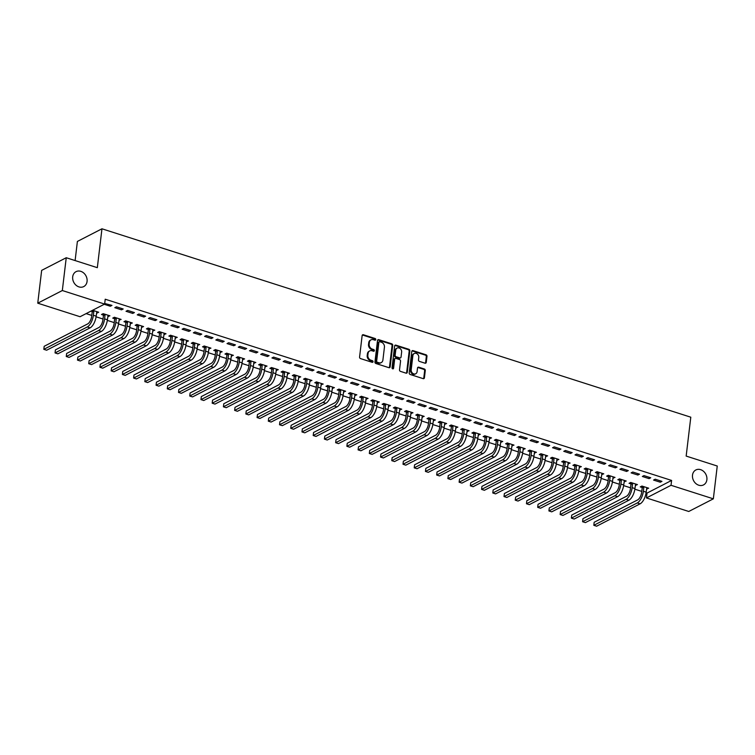 <?xml version="1.0" encoding="UTF-8"?>
<svg xmlns="http://www.w3.org/2000/svg" width="755" height="755" viewBox="0 0 755 755"><rect width="100%" height="100%" fill="white"/><g stroke="black" fill="none" stroke-linecap="round" stroke-linejoin="round"><path stroke-width="1.13" d="M375.764 339.571A0.906 0.746 62.8 0 0 375.093 338.495L363.382 334.748A1.284 1.057 62.8 0 0 362.136 335.588L359.578 357.049A1.284 1.057 62.8 0 0 360.541 358.597L372.243 362.343A0.906 0.746 62.8 0 0 372.441 360.673L370.932 360.192A4.124 3.388 62.8 0 1 367.855 355.246L368.072 353.453A4.124 3.388 62.8 0 1 369.714 350.915A4.124 3.388 62.8 0 1 372.055 350.764L373.565 351.254A0.906 0.746 62.8 0 0 373.763 349.584L372.253 349.093A4.124 3.388 62.8 0 1 369.186 344.148L369.393 342.364A4.124 3.388 62.8 0 1 371.035 339.825A4.124 3.388 62.8 0 1 373.376 339.675L374.886 340.156A0.906 0.746 62.8 0 0 375.764 339.571M375.018 340.184A0.906 0.746 62.8 0 0 374.423 338.835L362.721 335.088A1.284 1.057 62.8 0 0 362.353 335.041M372.366 362.372A0.906 0.746 62.8 0 0 371.781 361.013L370.261 360.531L370.932 360.192M373.687 351.283A0.906 0.746 62.8 0 0 373.102 349.924L371.583 349.442L372.253 349.093M692.505 475.14A8.399 6.908 62.8 0 0 695.78 483.483A8.399 6.908 62.8 0 0 703.537 484.908A8.399 6.908 62.8 0 0 706.878 479.736A8.399 6.908 62.8 0 0 703.603 471.384A8.399 6.908 62.8 0 0 695.846 469.969A8.399 6.908 62.8 0 0 692.505 475.14M72.697 276.821A8.399 6.908 62.8 0 0 75.981 285.173A8.399 6.908 62.8 0 0 83.73 286.589A8.399 6.908 62.8 0 0 87.07 281.417A8.399 6.908 62.8 0 0 83.796 273.074A8.399 6.908 62.8 0 0 76.038 271.658A8.399 6.908 62.8 0 0 72.697 276.821M425.018 363.193A1.284 1.057 62.8 0 0 426.254 362.353L426.981 356.332A1.284 1.057 62.8 0 0 426.018 354.784L413.013 350.622A1.284 1.057 62.8 0 0 411.777 351.462L409.21 372.932A1.284 1.057 62.8 0 0 410.173 374.48L423.177 378.642A1.284 1.057 62.8 0 0 424.414 377.793L425.282 370.526A1.284 1.057 62.8 0 0 424.329 368.978L418.761 367.194A1.284 1.057 62.8 0 0 417.515 368.034L417.09 371.649A3.445 2.831 62.8 0 1 415.712 373.763A3.445 2.831 62.8 0 1 412.532 373.187A3.445 2.831 62.8 0 1 411.192 369.761L412.881 355.624A3.445 2.831 62.8 0 1 414.25 353.51A3.445 2.831 62.8 0 1 417.43 354.086A3.445 2.831 62.8 0 1 418.77 357.511L418.487 359.871A1.284 1.057 62.8 0 0 419.45 361.409L425.018 363.193M646.082 492.779L647.026 493.081L671.601 480.435L105.219 299.216L104.643 304.076L80.068 316.723L37.75 303.18L62.325 290.533L104.643 304.076M671.601 480.435L671.025 485.295L713.343 498.828L688.758 511.475L646.45 497.941L671.025 485.295M37.75 303.18L41.657 270.375L66.242 257.729L97.329 267.676L101.963 228.793L690.797 417.194L686.163 456.077L717.25 466.024L713.343 498.828M66.242 257.729L62.325 290.533M392.713 345.365A1.284 1.057 62.8 0 0 391.751 343.818L378.755 339.665A1.284 1.057 62.8 0 0 377.509 340.505L374.952 361.966A1.284 1.057 62.8 0 0 375.905 363.514L388.91 367.676A1.284 1.057 62.8 0 0 390.156 366.836L392.713 345.365L392.053 345.705A1.284 1.057 62.8 0 0 391.09 344.167L378.085 340.005A1.284 1.057 62.8 0 0 377.726 339.958M395.884 345.148L408.889 349.301A1.284 1.057 62.8 0 1 409.842 350.849L407.285 372.319A1.284 1.057 62.8 0 1 406.039 373.159L400.48 371.375A1.284 1.057 62.8 0 1 399.518 369.827L400.556 361.126A1.284 1.057 62.8 0 0 399.593 359.578L395.903 358.398A1.284 1.057 62.8 0 0 394.657 359.238L393.582 368.298A0.906 0.746 62.8 0 1 392.034 367.808L394.639 345.988A1.284 1.057 62.8 0 1 395.884 345.148L395.224 345.488L408.219 349.65L408.889 349.301M101.963 228.793L77.388 241.44L75.113 260.569M649.073 478.632L650.734 477.773L643.996 475.622L642.345 476.471L649.073 478.632L649.234 477.292M635.323 485.314L637.447 484.606L630.718 482.454L629.057 483.313L630.878 483.889M626.622 471.45L628.283 470.591L621.554 468.44L619.893 469.289L626.622 471.45L626.782 470.11M612.881 478.132L615.004 477.424L608.266 475.273L606.605 476.131L608.426 476.707M604.179 464.259L605.84 463.41L599.102 461.258L597.441 462.107L604.179 464.259L604.34 462.928M590.429 470.95L592.552 470.242L585.814 468.091L584.162 468.949L585.984 469.525M581.727 457.077L583.388 456.228L576.66 454.066L574.999 454.925L581.727 457.077L581.888 455.746M567.977 463.768L570.101 463.06L563.372 460.909L561.711 461.758L563.532 462.343M559.276 449.895L560.937 449.046L554.208 446.884L552.547 447.743L559.276 449.895L559.436 448.564M545.535 456.586L547.658 455.878L540.92 453.727L539.259 454.576L541.08 455.161M536.833 442.713L538.494 441.864L531.756 439.703L530.095 440.561L536.833 442.713L536.994 441.382M523.083 449.404L525.206 448.697L518.468 446.545L516.816 447.394L518.638 447.979M514.381 435.531L516.042 434.682L509.314 432.521L507.653 433.379L514.381 435.531L514.542 434.2M500.631 442.222L502.755 441.515L496.026 439.363L494.365 440.212L496.186 440.797M491.93 428.349L493.591 427.49L486.862 425.339L485.201 426.197L491.93 428.349L492.09 427.019M478.189 435.04L480.312 434.333L473.574 432.181L471.913 433.03L473.734 433.615M469.487 421.167L471.148 420.308L464.41 418.157L462.749 419.016L469.487 421.167L469.648 419.837M455.737 427.858L457.86 427.151L451.122 424.999L449.47 425.848L451.292 426.433M447.036 413.985L448.697 413.127L441.968 410.975L440.307 411.834L447.036 413.985L447.196 412.645M433.285 420.677L435.409 419.969L428.68 417.808L427.019 418.666L428.84 419.252M424.584 406.803L426.245 405.945L419.516 403.793L417.855 404.642L424.584 406.803L424.744 405.463M410.843 413.495L412.966 412.787L406.228 410.626L404.567 411.484L406.388 412.07M402.141 399.621L403.802 398.763L397.064 396.611L395.403 397.46L402.141 399.621L402.302 398.281M388.391 406.303L390.514 405.605L383.776 403.444L382.124 404.302L383.946 404.888M379.69 392.44L381.35 391.581L374.622 389.429L372.961 390.278L379.69 392.44L379.85 391.099M365.939 399.121L368.062 398.423L361.334 396.262L359.673 397.121L361.494 397.706M357.238 385.258L358.899 384.399L352.17 382.247L350.509 383.096L357.238 385.258L357.398 383.918M343.497 391.939L345.62 391.232L338.882 389.08L337.221 389.939L339.042 390.514M334.795 378.076L336.456 377.217L329.718 375.065L328.057 375.914L334.795 378.076L334.956 376.736M321.045 384.757L323.168 384.05L316.439 381.898L314.778 382.757L316.6 383.332M312.343 370.884L314.005 370.035L307.276 367.883L305.615 368.733L312.343 370.884L312.504 369.554M298.593 377.575L300.716 376.868L293.988 374.716L292.327 375.575L294.148 376.15M289.892 363.702L291.553 362.853L284.824 360.692L283.163 361.551L289.892 363.702L290.052 362.372M276.151 370.394L278.274 369.686L271.536 367.534L269.875 368.383L271.696 368.968M267.449 356.52L269.11 355.671L262.372 353.51L260.711 354.369L267.449 356.52L267.61 355.19M253.699 363.212L255.822 362.504L249.093 360.352L247.432 361.201L249.254 361.787M244.998 349.339L246.659 348.489L239.93 346.328L238.269 347.187L244.998 349.339L245.158 348.008M231.247 356.03L233.37 355.322L226.642 353.17L224.981 354.019L226.802 354.605M222.555 342.157L224.207 341.307L217.478 339.146L215.817 340.005L222.555 342.157L222.706 340.826M208.805 348.848L210.928 348.14L204.19 345.988L202.529 346.838L204.35 347.423M200.103 334.975L201.764 334.116L195.026 331.964L193.365 332.823L200.103 334.975L200.264 333.644M186.353 341.666L188.476 340.958L181.747 338.806L180.086 339.656L181.908 340.241M177.651 327.793L179.312 326.934L172.584 324.782L170.923 325.641L177.651 327.793L177.812 326.462M163.901 334.484L166.024 333.776L159.296 331.624L157.635 332.474L159.456 333.059M155.209 320.611L156.861 319.752L150.132 317.6L148.471 318.459L155.209 320.611L155.36 319.271M141.459 327.302L143.582 326.594L136.844 324.433L135.183 325.292L137.004 325.877M132.757 313.429L134.418 312.57L127.68 310.418L126.019 311.277L132.757 313.429L132.918 312.089M119.007 320.12L121.13 319.412L114.401 317.251L112.74 318.11L114.562 318.695M104.209 304.293L110.305 306.247L111.966 305.388L104.709 303.501M90.93 311.135L92.11 311.513M96.555 312.929L97.017 313.08L97.178 311.749M92.591 310.277L98.678 312.23L97.017 313.08M86.108 313.608L91.789 315.43M96.083 316.798L103.01 319.016M107.314 320.394L114.241 322.611M118.535 323.98L125.462 326.198M129.756 327.576L136.683 329.793M140.987 331.171L147.914 333.38M152.208 334.758L159.135 336.975M163.429 338.353L170.356 340.562M174.66 341.94L181.587 344.157M185.881 345.535L192.808 347.753M197.102 349.121L204.029 351.339M208.333 352.717L215.26 354.935M219.554 356.303L226.481 358.521M230.775 359.899L237.702 362.117M242.006 363.485L248.933 365.703M253.227 367.081L260.154 369.299M264.448 370.667L271.375 372.885M275.679 374.263L282.606 376.481M286.9 377.859L293.827 380.067M298.121 381.445L305.048 383.663M309.352 385.041L316.279 387.249M320.573 388.627L327.5 390.845M331.794 392.223L338.721 394.44M343.025 395.809L349.952 398.027M354.246 399.404L361.173 401.622M365.467 402.991L372.394 405.209M376.698 406.586L383.625 408.804M387.919 410.173L394.846 412.39M399.14 413.768L406.067 415.986M410.371 417.355L417.298 419.572M421.592 420.95L428.519 423.168M432.813 424.546L439.74 426.754M444.044 428.132L450.971 430.35M455.265 431.728L462.192 433.936M466.486 435.314L473.413 437.532M477.717 438.91L484.644 441.128M488.938 442.496L495.865 444.714M500.159 446.092L507.086 448.31M511.39 449.678L518.317 451.896M522.611 453.274L529.538 455.491M533.832 456.86L540.759 459.078M545.063 460.456L551.99 462.673M556.284 464.042L563.211 466.26M567.505 467.638L574.432 469.855M578.736 471.233L585.663 473.442M589.957 474.82L596.884 477.037M601.178 478.415L608.105 480.624M612.409 482.001L619.336 484.219M623.63 485.597L630.557 487.815M634.851 489.183L641.778 491.401M107.786 316.524L109.909 315.816L103.171 313.665L101.51 314.514L103.331 315.099M121.536 309.833L123.188 308.984L116.459 306.823L114.798 307.681L121.536 309.833L121.687 308.502M130.228 323.706L132.352 322.998L125.623 320.847L123.962 321.696L125.783 322.281M143.978 317.015L145.639 316.166L138.911 314.005L137.25 314.863L143.978 317.015L144.139 315.684M152.68 330.888L154.803 330.18L148.074 328.029L146.413 328.887L148.235 329.463M166.43 324.197L168.091 323.348L161.353 321.196L159.692 322.045L166.43 324.197L166.591 322.866M175.132 338.07L177.255 337.362L170.517 335.211L168.856 336.069L170.677 336.645M188.882 331.388L190.534 330.53L183.805 328.378L182.144 329.227L188.882 331.388L189.033 330.048M197.574 345.252L199.697 344.544L192.969 342.392L191.308 343.251L193.129 343.827M211.324 338.57L212.986 337.711L206.257 335.56L204.596 336.409L211.324 338.57L211.485 337.23M220.026 352.434L222.149 351.736L215.42 349.574L213.759 350.433L215.581 351.018M233.776 345.752L235.437 344.893L228.699 342.742L227.038 343.591L233.776 345.752L233.937 344.412M242.478 359.616L244.601 358.918L237.863 356.756L236.202 357.615L238.023 358.2M256.219 352.934L257.88 352.075L251.151 349.924L249.49 350.773L256.219 352.934L256.379 351.594M264.92 366.807L267.043 366.1L260.315 363.938L258.654 364.797L260.475 365.382M278.67 360.116L280.332 359.257L273.603 357.106L271.942 357.964L278.67 360.116L278.831 358.776M287.372 373.989L289.495 373.281L282.766 371.12L281.105 371.979L282.927 372.564M301.122 367.298L302.783 366.439L296.045 364.287L294.384 365.146L301.122 367.298L301.283 365.958M309.824 381.171L311.947 380.463L305.209 378.312L303.548 379.161L305.369 379.746M323.565 374.48L325.226 373.621L318.497 371.469L316.836 372.328L323.565 374.48L323.725 373.149M332.266 388.353L334.389 387.645L327.661 385.494L326 386.343L327.821 386.928M346.016 381.662L347.677 380.803L340.949 378.651L339.288 379.51L346.016 381.662L346.177 380.331M354.718 395.535L356.841 394.827L350.103 392.675L348.451 393.525L350.273 394.11M368.468 388.844L370.129 387.995L363.391 385.833L361.73 386.692L368.468 388.844L368.629 387.513M377.17 402.717L379.293 402.009L372.555 399.857L370.894 400.707L372.715 401.292M390.911 396.026L392.572 395.176L385.843 393.015L384.182 393.874L390.911 396.026L391.071 394.695M399.612 409.899L401.736 409.191L395.007 407.039L393.346 407.889L395.167 408.474M413.363 403.208L415.023 402.358L408.295 400.197L406.634 401.056L413.363 403.208L413.523 401.877M422.064 417.081L424.187 416.373L417.449 414.221L415.797 415.071L417.619 415.656M435.814 410.39L437.475 409.54L430.737 407.379L429.076 408.238L435.814 410.39L435.975 409.059M444.516 424.263L446.639 423.555L439.901 421.403L438.24 422.262L440.061 422.838M458.257 417.572L459.918 416.722L453.189 414.57L451.528 415.42L458.257 417.572L458.417 416.241M466.958 431.445L469.082 430.737L462.353 428.585L460.692 429.444L462.513 430.02M480.709 424.763L482.37 423.904L475.641 421.752L473.98 422.602L480.709 424.763L480.869 423.423M489.41 438.627L491.533 437.919L484.795 435.767L483.143 436.626L484.965 437.202M503.16 431.945L504.821 431.086L498.083 428.934L496.422 429.784L503.16 431.945L503.321 430.605M511.862 445.809L513.985 445.11L507.247 442.949L505.586 443.808L507.407 444.393M525.603 439.127L527.264 438.268L520.535 436.116L518.874 436.966L525.603 439.127L525.763 437.787M534.304 452.991L536.428 452.292L529.699 450.131L528.038 450.99L529.859 451.575M548.054 446.309L549.716 445.45L542.987 443.298L541.326 444.148L548.054 446.309L548.215 444.969M556.756 460.182L558.879 459.474L552.141 457.313L550.489 458.172L552.311 458.757M570.506 453.491L572.167 452.632L565.429 450.48L563.768 451.33L570.506 453.491L570.667 452.151M579.208 467.364L581.331 466.656L574.593 464.495L572.932 465.354L574.753 465.939M592.949 460.673L594.61 459.814L587.881 457.662L586.22 458.521L592.949 460.673L593.109 459.333M601.65 474.546L603.774 473.838L597.045 471.686L595.384 472.536L597.205 473.121M615.401 467.855L617.062 466.996L610.333 464.844L608.672 465.703L615.401 467.855L615.561 466.524M624.102 481.728L626.225 481.02L619.487 478.868L617.835 479.718L619.657 480.303M637.852 475.037L639.513 474.178L632.775 472.026L631.114 472.885L637.852 475.037L638.013 473.706M646.554 488.91L648.677 488.202L641.939 486.05L640.278 486.899L642.099 487.485M660.295 482.218L661.956 481.369L655.227 479.208L653.566 480.067L660.295 482.218L660.455 480.888M647.026 493.081L646.45 497.941M110.305 306.247L110.466 304.907M108.248 316.675L108.409 315.335M119.469 320.262L119.63 318.931M130.69 323.857L130.851 322.517M141.921 327.443L142.082 326.113M153.142 331.039L153.303 329.699M164.363 334.625L164.524 333.295M175.594 338.221L175.755 336.881M186.815 341.807L186.976 340.477M198.036 345.403L198.197 344.072M209.267 348.999L209.428 347.659M220.488 352.585L220.649 351.254M231.709 356.181L231.87 354.841M242.94 359.767L243.101 358.436M254.161 363.363L254.322 362.023M265.382 366.949L265.543 365.618M276.613 370.545L276.774 369.204M287.834 374.131L287.995 372.8M299.055 377.726L299.216 376.386M310.286 381.313L310.447 379.982M321.507 384.908L321.668 383.568M332.728 388.495L332.889 387.164M343.959 392.09L344.12 390.76M355.18 395.686L355.341 394.346M366.401 399.272L366.562 397.942M377.632 402.868L377.793 401.528M388.853 406.454L389.014 405.124M400.075 410.05L400.235 408.71M411.305 413.636L411.466 412.305M422.526 417.232L422.687 415.892M433.748 420.818L433.908 419.487M444.978 424.414L445.139 423.074M456.199 428L456.36 426.669M467.42 431.596L467.581 430.256M478.651 435.182L478.812 433.851M489.872 438.778L490.033 437.447M501.094 442.373L501.254 441.033M512.324 445.96L512.485 444.629M523.545 449.555L523.706 448.215M534.766 453.142L534.927 451.811M545.997 456.737L546.158 455.397M557.218 460.323L557.379 458.993M568.44 463.919L568.6 462.579M579.67 467.505L579.831 466.175M590.891 471.101L591.052 469.761M602.112 474.687L602.273 473.357M613.343 478.283L613.504 476.943M624.564 481.869L624.725 480.539M635.785 485.465L635.946 484.134M647.016 489.061L647.177 487.721M371.035 339.825L370.365 340.165A4.124 3.388 62.8 0 0 368.733 342.704L369.393 342.364M371.583 349.442A4.124 3.388 62.8 0 1 368.516 344.497L368.733 342.704M369.714 350.915L369.044 351.264A4.124 3.388 62.8 0 0 367.411 353.793L368.072 353.453M370.261 360.531A4.124 3.388 62.8 0 1 367.194 355.586L367.411 353.793M389.269 367.723A1.284 1.057 62.8 0 0 389.486 367.175L392.053 345.705M379.765 341.722A0.906 0.746 62.8 0 0 378.897 342.308L376.651 361.154A0.906 0.746 62.8 0 0 377.321 362.23L378.916 362.74A4.124 3.388 62.8 0 0 381.256 362.589A4.124 3.388 62.8 0 0 382.898 360.059L384.437 347.177A4.124 3.388 62.8 0 0 381.36 342.232L379.765 341.722M379.255 341.751L378.585 342.091A0.906 0.746 62.8 0 0 378.227 342.647L378.897 342.308M381.256 362.589L380.595 362.938A4.124 3.388 62.8 0 1 378.255 363.089L376.651 362.57A0.906 0.746 62.8 0 1 375.981 361.494L378.227 342.647M406.407 373.206A1.284 1.057 62.8 0 0 406.624 372.659L409.182 351.188A1.284 1.057 62.8 0 0 408.219 349.65M395.176 358.446L394.506 358.785A1.284 1.057 62.8 0 0 393.997 359.578L392.921 368.648L393.582 368.298M401.632 352.094A3.445 2.831 62.8 0 0 400.292 348.668A3.445 2.831 62.8 0 0 397.111 348.083A3.445 2.831 62.8 0 0 395.743 350.207L395.148 355.18A1.284 1.057 62.8 0 0 396.101 356.728L399.791 357.908A1.284 1.057 62.8 0 0 401.037 357.068L401.632 352.094M397.111 348.083L396.441 348.423A3.445 2.831 62.8 0 0 395.073 350.546L395.743 350.207M400.527 357.861L399.867 358.2A1.284 1.057 62.8 0 1 399.131 358.248L395.441 357.068A1.284 1.057 62.8 0 1 394.478 355.53L395.073 350.546M414.25 353.51L413.58 353.85A3.445 2.831 62.8 0 0 412.211 355.964L412.881 355.624M415.712 373.763L415.052 374.112A3.445 2.831 62.8 0 1 411.871 373.527A3.445 2.831 62.8 0 1 410.531 370.101L412.211 355.964M423.536 378.689A1.284 1.057 62.8 0 0 423.753 378.142L424.621 370.865A1.284 1.057 62.8 0 0 423.659 369.318L418.1 367.543A1.284 1.057 62.8 0 0 417.732 367.487M425.376 363.24A1.284 1.057 62.8 0 0 425.593 362.693L426.311 356.671A1.284 1.057 62.8 0 0 425.348 355.124L412.353 350.971A1.284 1.057 62.8 0 0 411.994 350.915M92.204 311.938L91.704 316.137A6.559 2.888 107.7 0 1 87.655 323.923L44.186 346.29L43.818 349.329L87.297 326.953A9.843 4.332 -72.3 0 0 93.365 315.279L93.865 311.079L92.204 311.938L91.912 310.626M43.818 349.329L46.631 350.226L90.1 327.859A9.843 4.332 -72.3 0 0 96.168 316.175L96.857 311.645M103.435 315.524L102.925 319.724A6.559 2.888 107.7 0 1 98.886 327.51L55.408 349.886L55.049 352.925L98.518 330.548A9.843 4.332 -72.3 0 0 104.586 318.874L105.087 314.675L103.435 315.524L103.029 313.74M55.049 352.925L57.852 353.821L101.33 331.445A9.843 4.332 -72.3 0 0 107.399 319.771L108.088 315.231M114.656 319.12L114.156 323.319A6.559 2.888 107.7 0 1 110.107 331.105L66.629 353.472L66.27 356.511L109.749 334.144A9.843 4.332 -72.3 0 0 115.817 322.461L116.317 318.261L114.656 319.12L114.25 317.327M66.27 356.511L69.073 357.408L112.552 335.041A9.843 4.332 -72.3 0 0 118.62 323.357L119.309 318.827M125.877 322.706L125.377 326.906A6.559 2.888 107.7 0 1 121.329 334.691L77.859 357.068L77.491 360.107L120.97 337.73A9.843 4.332 -72.3 0 0 127.038 326.056L127.538 321.857L125.877 322.706L125.472 320.922M77.491 360.107L80.304 361.003L123.773 338.627A9.843 4.332 -72.3 0 0 129.841 326.953L130.53 322.413M137.108 326.302L136.598 330.501A6.559 2.888 107.7 0 1 132.559 338.287L89.081 360.663L88.722 363.693L132.191 341.326A9.843 4.332 -72.3 0 0 138.259 329.642L138.76 325.443L137.108 326.302L136.702 324.518M88.722 363.693L91.525 364.599L135.003 342.223A9.843 4.332 -72.3 0 0 141.072 330.548L141.761 326.009M148.329 329.897L147.829 334.097A6.559 2.888 107.7 0 1 143.78 341.873L100.302 364.25L99.943 367.289L143.422 344.912A9.843 4.332 -72.3 0 0 149.49 333.238L149.99 329.038L148.329 329.897L147.923 328.104M99.943 367.289L102.746 368.185L146.225 345.809A9.843 4.332 -72.3 0 0 152.293 334.135L152.982 329.605M159.55 333.483L159.05 337.683A6.559 2.888 107.7 0 1 155.001 345.469L111.532 367.845L111.164 370.875L154.643 348.508A9.843 4.332 -72.3 0 0 160.711 336.824L161.211 332.634L159.55 333.483L159.145 331.7M111.164 370.875L113.977 371.781L157.446 349.405A9.843 4.332 -72.3 0 0 163.514 337.73L164.203 333.191M170.781 337.079L170.271 341.279A6.559 2.888 107.7 0 1 166.232 349.055L122.754 371.432L122.395 374.471L165.864 352.094A9.843 4.332 -72.3 0 0 171.932 340.42L172.433 336.22L170.781 337.079L170.375 335.286M122.395 374.471L125.198 375.367L168.676 352.991A9.843 4.332 -72.3 0 0 174.745 341.317L175.434 336.787M182.002 340.665L181.502 344.865A6.559 2.888 107.7 0 1 177.453 352.651L133.975 375.027L133.616 378.066L177.095 355.69A9.843 4.332 -72.3 0 0 183.163 344.016L183.663 339.816L182.002 340.665L181.596 338.882M133.616 378.066L136.419 378.963L179.898 356.586A9.843 4.332 -72.3 0 0 185.966 344.912L186.655 340.373M193.223 344.261L192.723 348.461A6.559 2.888 107.7 0 1 188.674 356.237L145.205 378.614L144.837 381.652L188.316 359.276A9.843 4.332 -72.3 0 0 194.384 347.602L194.884 343.402L193.223 344.261L192.818 342.468M144.837 381.652L147.65 382.549L191.119 360.173A9.843 4.332 -72.3 0 0 197.187 348.499L197.876 343.969M204.454 347.847L203.944 352.047A6.559 2.888 107.7 0 1 199.905 359.833L156.427 382.209L156.068 385.248L199.537 362.872A9.843 4.332 -72.3 0 0 205.605 351.198L206.106 346.998L204.454 347.847L204.048 346.064M156.068 385.248L158.871 386.145L202.349 363.768A9.843 4.332 -72.3 0 0 208.418 352.094L209.107 347.555M215.675 351.443L215.175 355.643A6.559 2.888 107.7 0 1 211.126 363.429L167.648 385.796L167.289 388.834L210.768 366.458A9.843 4.332 -72.3 0 0 216.836 354.784L217.336 350.584L215.675 351.443L215.269 349.65M167.289 388.834L170.092 389.731L213.571 367.364A9.843 4.332 -72.3 0 0 219.639 355.68L220.328 351.15M226.896 355.029L226.396 359.229A6.559 2.888 107.7 0 1 222.347 367.015L178.878 389.391L178.51 392.43L221.989 370.054A9.843 4.332 -72.3 0 0 228.057 358.38L228.557 354.18L226.896 355.029L226.491 353.246M178.51 392.43L181.323 393.327L224.792 370.95A9.843 4.332 -72.3 0 0 230.86 359.276L231.549 354.737M238.127 358.625L237.617 362.825A6.559 2.888 107.7 0 1 233.578 370.611L190.1 392.977L189.741 396.016L233.21 373.64A9.843 4.332 -72.3 0 0 239.278 361.966L239.779 357.766L238.127 358.625L237.721 356.832M189.741 396.016L192.544 396.913L236.022 374.546A9.843 4.332 -72.3 0 0 242.091 362.862L242.78 358.332M249.348 362.211L248.848 366.411A6.559 2.888 107.7 0 1 244.799 374.197L201.321 396.573L200.962 399.612L244.441 377.236A9.843 4.332 -72.3 0 0 250.509 365.562L251.009 361.362L249.348 362.211L248.942 360.428M200.962 399.612L203.765 400.509L247.244 378.132A9.843 4.332 -72.3 0 0 253.312 366.458L254.001 361.919M260.569 365.807L260.069 370.007A6.559 2.888 107.7 0 1 256.02 377.793L212.551 400.159L212.183 403.198L255.662 380.831A9.843 4.332 -72.3 0 0 261.73 369.148L262.23 364.948L260.569 365.807L260.164 364.014M212.183 403.198L214.996 404.095L258.465 381.728A9.843 4.332 -72.3 0 0 264.533 370.044L265.222 365.514M271.8 369.393L271.29 373.593A6.559 2.888 107.7 0 1 267.251 381.379L223.773 403.755L223.414 406.794L266.883 384.418A9.843 4.332 -72.3 0 0 272.951 372.743L273.452 368.544L271.8 369.393L271.394 367.609M223.414 406.794L226.217 407.691L269.695 385.314A9.843 4.332 -72.3 0 0 275.764 373.64L276.453 369.101M283.021 372.989L282.521 377.189A6.559 2.888 107.7 0 1 278.472 384.974L234.994 407.351L234.635 410.38L278.114 388.013A9.843 4.332 -72.3 0 0 284.182 376.33L284.682 372.13L283.021 372.989L282.615 371.205M234.635 410.38L237.438 411.286L280.917 388.91A9.843 4.332 -72.3 0 0 286.985 377.236L287.674 372.696M294.242 376.585L293.742 380.784A6.559 2.888 107.7 0 1 289.693 388.561L246.224 410.937L245.856 413.976L289.335 391.6A9.843 4.332 -72.3 0 0 295.403 379.925L295.903 375.726L294.242 376.585L293.837 374.791M245.856 413.976L248.669 414.873L292.138 392.496A9.843 4.332 -72.3 0 0 298.206 380.822L298.895 376.292M305.473 380.171L304.963 384.37A6.559 2.888 107.7 0 1 300.924 392.156L257.446 414.533L257.087 417.562L300.556 395.195A9.843 4.332 -72.3 0 0 306.624 383.512L307.125 379.321L305.473 380.171L305.067 378.387M257.087 417.562L259.89 418.468L303.368 396.092A9.843 4.332 -72.3 0 0 309.437 384.418L310.126 379.878M316.694 383.766L316.194 387.966A6.559 2.888 107.7 0 1 312.145 395.743L268.667 418.119L268.308 421.158L311.787 398.782A9.843 4.332 -72.3 0 0 317.855 387.107L318.355 382.908L316.694 383.766L316.288 381.973M268.308 421.158L271.111 422.054L314.59 399.678A9.843 4.332 -72.3 0 0 320.658 388.004L321.347 383.474M327.915 387.353L327.415 391.552A6.559 2.888 107.7 0 1 323.366 399.338L279.897 421.715L279.529 424.754L323.008 402.377A9.843 4.332 -72.3 0 0 329.076 390.703L329.576 386.503L327.915 387.353L327.51 385.569M279.529 424.754L282.342 425.65L325.811 403.274A9.843 4.332 -72.3 0 0 331.879 391.6L332.568 387.06M339.146 390.948L338.636 395.148A6.559 2.888 107.7 0 1 334.597 402.925L291.119 425.301L290.76 428.34L334.229 405.964A9.843 4.332 -72.3 0 0 340.297 394.289L340.798 390.09L339.146 390.948L338.74 389.155M290.76 428.34L293.563 429.236L337.041 406.86A9.843 4.332 -72.3 0 0 343.11 395.186L343.799 390.656M350.367 394.535L349.867 398.734A6.559 2.888 107.7 0 1 345.818 406.52L302.34 428.897L301.981 431.935L345.46 409.559A9.843 4.332 -72.3 0 0 351.528 397.885L352.028 393.685L350.367 394.535L349.961 392.751M301.981 431.935L304.784 432.832L348.263 410.456A9.843 4.332 -72.3 0 0 354.331 398.782L355.02 394.242M361.588 398.13L361.088 402.33A6.559 2.888 107.7 0 1 357.039 410.116L313.57 432.483L313.202 435.522L356.681 413.145A9.843 4.332 -72.3 0 0 362.749 401.471L363.249 397.272L361.588 398.13L361.183 396.337M313.202 435.522L316.015 436.418L359.484 414.051A9.843 4.332 -72.3 0 0 365.552 402.368L366.241 397.838M372.819 401.717L372.309 405.916A6.559 2.888 107.7 0 1 368.27 413.702L324.792 436.079L324.433 439.117L367.902 416.741A9.843 4.332 -72.3 0 0 373.97 405.067L374.471 400.867L372.819 401.717L372.413 399.933M324.433 439.117L327.236 440.014L370.714 417.638A9.843 4.332 -72.3 0 0 376.783 405.964L377.472 401.424M384.04 405.312L383.54 409.512A6.559 2.888 107.7 0 1 379.491 417.298L336.013 439.665L335.654 442.704L379.133 420.327A9.843 4.332 -72.3 0 0 385.201 408.653L385.701 404.454L384.04 405.312L383.634 403.519M335.654 442.704L338.457 443.6L381.936 421.233A9.843 4.332 -72.3 0 0 388.004 409.55L388.693 405.02M395.261 408.899L394.761 413.098A6.559 2.888 107.7 0 1 390.712 420.884L347.243 443.26L346.875 446.299L390.354 423.923A9.843 4.332 -72.3 0 0 396.422 412.249L396.922 408.049L395.261 408.899L394.856 407.115M346.875 446.299L349.688 447.196L393.157 424.82A9.843 4.332 -72.3 0 0 399.225 413.145L399.914 408.606M406.492 412.494L405.982 416.694A6.559 2.888 107.7 0 1 401.943 424.48L358.465 446.847L358.106 449.886L401.575 427.519A9.843 4.332 -72.3 0 0 407.643 415.835L408.144 411.635L406.492 412.494L406.086 410.701M358.106 449.886L360.909 450.782L404.387 428.415A9.843 4.332 -72.3 0 0 410.456 416.732L411.145 412.202M417.713 416.08L417.213 420.28A6.559 2.888 107.7 0 1 413.164 428.066L369.686 450.442L369.327 453.481L412.806 431.105A9.843 4.332 -72.3 0 0 418.874 419.431L419.374 415.231L417.713 416.08L417.307 414.297M369.327 453.481L372.13 454.378L415.609 432.002A9.843 4.332 -72.3 0 0 421.677 420.327L422.366 415.788M428.934 419.676L428.434 423.876A6.559 2.888 107.7 0 1 424.385 431.662L380.916 454.038L380.548 457.068L424.027 434.701A9.843 4.332 -72.3 0 0 430.095 423.017L430.595 418.817L428.934 419.676L428.529 417.892M380.548 457.068L383.361 457.974L426.83 435.597A9.843 4.332 -72.3 0 0 432.898 423.923L433.587 419.384M440.165 423.272L439.655 427.472A6.559 2.888 107.7 0 1 435.616 435.248L392.138 457.624L391.779 460.663L435.248 438.287A9.843 4.332 -72.3 0 0 441.316 426.613L441.817 422.413L440.165 423.272L439.759 421.479M391.779 460.663L394.582 461.56L438.06 439.183A9.843 4.332 -72.3 0 0 444.129 427.509L444.818 422.979M451.386 426.858L450.886 431.058A6.559 2.888 107.7 0 1 446.837 438.844L403.359 461.22L403 464.25L446.479 441.883A9.843 4.332 -72.3 0 0 452.547 430.199L453.047 426.009L451.386 426.858L450.98 425.074M403 464.25L405.803 465.155L449.282 442.779A9.843 4.332 -72.3 0 0 455.35 431.105L456.039 426.566M462.607 430.454L462.107 434.654A6.559 2.888 107.7 0 1 458.058 442.43L414.589 464.806L414.221 467.845L457.7 445.469A9.843 4.332 -72.3 0 0 463.768 433.795L464.268 429.595L462.607 430.454L462.202 428.661M414.221 467.845L417.034 468.742L460.503 446.365A9.843 4.332 -72.3 0 0 466.571 434.691L467.26 430.161M473.838 434.04L473.328 438.24A6.559 2.888 107.7 0 1 469.289 446.026L425.811 468.402L425.452 471.441L468.921 449.065A9.843 4.332 -72.3 0 0 474.989 437.39L475.49 433.191L473.838 434.04L473.432 432.256M425.452 471.441L428.255 472.337L471.733 449.961A9.843 4.332 -72.3 0 0 477.802 438.287L478.491 433.748M485.059 437.636L484.559 441.835A6.559 2.888 107.7 0 1 480.51 449.612L437.032 471.988L436.673 475.027L480.152 452.651A9.843 4.332 -72.3 0 0 486.22 440.977L486.72 436.777L485.059 437.636L484.653 435.843M436.673 475.027L439.476 475.924L482.955 453.547A9.843 4.332 -72.3 0 0 489.023 441.873L489.712 437.343M496.28 441.222L495.78 445.422A6.559 2.888 107.7 0 1 491.731 453.208L448.262 475.584L447.894 478.623L491.373 456.246A9.843 4.332 -72.3 0 0 497.441 444.572L497.941 440.373L496.28 441.222L495.875 439.438M447.894 478.623L450.707 479.519L494.176 457.143A9.843 4.332 -72.3 0 0 500.244 445.469L500.933 440.929M507.511 444.818L507.001 449.017A6.559 2.888 107.7 0 1 502.962 456.803L459.484 479.17L459.125 482.209L502.594 459.833A9.843 4.332 -72.3 0 0 508.662 448.159L509.163 443.959L507.511 444.818L507.105 443.025M459.125 482.209L461.928 483.106L505.406 460.739A9.843 4.332 -72.3 0 0 511.475 449.055L512.164 444.525M518.732 448.404L518.232 452.604A6.559 2.888 107.7 0 1 514.183 460.39L470.705 482.766L470.346 485.805L513.825 463.428A9.843 4.332 -72.3 0 0 519.893 451.754L520.393 447.555L518.732 448.404L518.326 446.62M470.346 485.805L473.149 486.701L516.628 464.325A9.843 4.332 -72.3 0 0 522.696 452.651L523.385 448.111M529.953 452L529.453 456.199A6.559 2.888 107.7 0 1 525.404 463.985L481.935 486.352L481.567 489.391L525.046 467.015A9.843 4.332 -72.3 0 0 531.114 455.341L531.614 451.141L529.953 452L529.548 450.207M481.567 489.391L484.38 490.288L527.849 467.921A9.843 4.332 -72.3 0 0 533.917 456.237L534.606 451.707M541.184 455.586L540.674 459.786A6.559 2.888 107.7 0 1 536.635 467.572L493.157 489.948L492.798 492.987L536.267 470.61A9.843 4.332 -72.3 0 0 542.335 458.936L542.836 454.736L541.184 455.586L540.778 453.802M492.798 492.987L495.601 493.883L539.079 471.507A9.843 4.332 -72.3 0 0 545.148 459.833L545.837 455.293M552.405 459.182L551.905 463.381A6.559 2.888 107.7 0 1 547.856 471.167L504.378 493.534L504.019 496.573L547.498 474.206A9.843 4.332 -72.3 0 0 553.566 462.522L554.066 458.323L552.405 459.182L551.999 457.388M504.019 496.573L506.822 497.469L550.301 475.103A9.843 4.332 -72.3 0 0 556.369 463.419L557.058 458.889M563.626 462.768L563.126 466.967A6.559 2.888 107.7 0 1 559.077 474.753L515.608 497.13L515.24 500.169L558.719 477.792A9.843 4.332 -72.3 0 0 564.787 466.118L565.287 461.918L563.626 462.768L563.221 460.984M515.24 500.169L518.053 501.065L561.522 478.689A9.843 4.332 -72.3 0 0 567.59 467.015L568.279 462.475M574.857 466.363L574.347 470.563A6.559 2.888 107.7 0 1 570.308 478.349L526.83 500.725L526.471 503.755L569.94 481.388A9.843 4.332 -72.3 0 0 576.008 469.704L576.509 465.505L574.857 466.363L574.451 464.58M526.471 503.755L529.274 504.661L572.752 482.285A9.843 4.332 -72.3 0 0 578.821 470.61L579.51 466.071M586.078 469.959L585.578 474.159A6.559 2.888 107.7 0 1 581.529 481.935L538.051 504.312L537.692 507.351L581.171 484.974A9.843 4.332 -72.3 0 0 587.239 473.3L587.739 469.1L586.078 469.959L585.672 468.166M537.692 507.351L540.495 508.247L583.974 485.871A9.843 4.332 -72.3 0 0 590.042 474.197L590.731 469.667M597.299 473.545L596.799 477.745A6.559 2.888 107.7 0 1 592.75 485.531L549.281 507.907L548.913 510.937L592.392 488.57A9.843 4.332 -72.3 0 0 598.46 476.886L598.96 472.696L597.299 473.545L596.894 471.762M548.913 510.937L551.726 511.843L595.195 489.466A9.843 4.332 -72.3 0 0 601.263 477.792L601.952 473.253M608.53 477.141L608.02 481.341A6.559 2.888 107.7 0 1 603.981 489.117L560.503 511.494L560.144 514.533L603.613 492.156A9.843 4.332 -72.3 0 0 609.681 480.482L610.182 476.282L608.53 477.141L608.124 475.348M560.144 514.533L562.947 515.429L606.425 493.053A9.843 4.332 -72.3 0 0 612.494 481.379L613.183 476.849M619.751 480.727L619.251 484.927A6.559 2.888 107.7 0 1 615.202 492.713L571.724 515.089L571.365 518.128L614.844 495.752A9.843 4.332 -72.3 0 0 620.912 484.078L621.412 479.878L619.751 480.727L619.345 478.944M571.365 518.128L574.168 519.025L617.647 496.648A9.843 4.332 -72.3 0 0 623.715 484.974L624.404 480.435M630.972 484.323L630.472 488.523A6.559 2.888 107.7 0 1 626.423 496.299L582.954 518.676L582.586 521.714L626.065 499.338A9.843 4.332 -72.3 0 0 632.133 487.664L632.633 483.464L630.972 484.323L630.567 482.53M582.586 521.714L585.399 522.611L628.868 500.235A9.843 4.332 -72.3 0 0 634.936 488.56L635.625 484.03M642.194 487.909L641.693 492.109A6.559 2.888 107.7 0 1 637.654 499.895L594.176 522.271L593.817 525.31L637.286 502.934A9.843 4.332 -72.3 0 0 643.354 491.26L643.855 487.06L642.194 487.909L641.788 486.126M593.817 525.31L596.62 526.207L640.098 503.83A9.843 4.332 -72.3 0 0 646.167 492.156L646.856 487.617M374.423 338.835L375.093 338.495M371.781 361.013L372.441 360.673M373.102 349.924L373.763 349.584M368.516 344.497L369.186 344.148M367.194 355.586L367.855 355.246M362.721 335.088L363.382 334.748M389.486 367.175L390.156 366.836M378.085 340.005L378.755 339.665M391.09 344.167L391.751 343.818M375.981 361.494L376.651 361.154M376.651 362.57L377.321 362.23M378.255 363.089L378.916 362.74M409.182 351.188L409.842 350.849M406.624 372.659L407.285 372.319M393.997 359.578L394.657 359.238M394.478 355.53L395.148 355.18M395.441 357.068L396.101 356.728M399.131 358.248L399.791 357.908M410.531 370.101L411.192 369.761M418.1 367.543L418.761 367.194M423.659 369.318L424.329 368.978M424.621 370.865L425.282 370.526M423.753 378.142L424.414 377.793M412.353 350.971L413.013 350.622M425.348 355.124L426.018 354.784M426.311 356.671L426.981 356.332M425.593 362.693L426.254 362.353M93.365 315.279L96.168 316.175M87.297 326.953L90.1 327.859M104.586 318.874L107.399 319.771M98.518 330.548L101.33 331.445M115.817 322.461L118.62 323.357M109.749 334.144L112.552 335.041M127.038 326.056L129.841 326.953M120.97 337.73L123.773 338.627M138.259 329.642L141.072 330.548M132.191 341.326L135.003 342.223M149.49 333.238L152.293 334.135M143.422 344.912L146.225 345.809M160.711 336.824L163.514 337.73M154.643 348.508L157.446 349.405M171.932 340.42L174.745 341.317M165.864 352.094L168.676 352.991M183.163 344.016L185.966 344.912M177.095 355.69L179.898 356.586M194.384 347.602L197.187 348.499M188.316 359.276L191.119 360.173M205.605 351.198L208.418 352.094M199.537 362.872L202.349 363.768M216.836 354.784L219.639 355.68M210.768 366.458L213.571 367.364M228.057 358.38L230.86 359.276M221.989 370.054L224.792 370.95M239.278 361.966L242.091 362.862M233.21 373.64L236.022 374.546M250.509 365.562L253.312 366.458M244.441 377.236L247.244 378.132M261.73 369.148L264.533 370.044M255.662 380.831L258.465 381.728M272.951 372.743L275.764 373.64M266.883 384.418L269.695 385.314M284.182 376.33L286.985 377.236M278.114 388.013L280.917 388.91M295.403 379.925L298.206 380.822M289.335 391.6L292.138 392.496M306.624 383.512L309.437 384.418M300.556 395.195L303.368 396.092M317.855 387.107L320.658 388.004M311.787 398.782L314.59 399.678M329.076 390.703L331.879 391.6M323.008 402.377L325.811 403.274M340.297 394.289L343.11 395.186M334.229 405.964L337.041 406.86M351.528 397.885L354.331 398.782M345.46 409.559L348.263 410.456M362.749 401.471L365.552 402.368M356.681 413.145L359.484 414.051M373.97 405.067L376.783 405.964M367.902 416.741L370.714 417.638M385.201 408.653L388.004 409.55M379.133 420.327L381.936 421.233M396.422 412.249L399.225 413.145M390.354 423.923L393.157 424.82M407.643 415.835L410.456 416.732M401.575 427.519L404.387 428.415M418.874 419.431L421.677 420.327M412.806 431.105L415.609 432.002M430.095 423.017L432.898 423.923M424.027 434.701L426.83 435.597M441.316 426.613L444.129 427.509M435.248 438.287L438.06 439.183M452.547 430.199L455.35 431.105M446.479 441.883L449.282 442.779M463.768 433.795L466.571 434.691M457.7 445.469L460.503 446.365M474.989 437.39L477.802 438.287M468.921 449.065L471.733 449.961M486.22 440.977L489.023 441.873M480.152 452.651L482.955 453.547M497.441 444.572L500.244 445.469M491.373 456.246L494.176 457.143M508.662 448.159L511.475 449.055M502.594 459.833L505.406 460.739M519.893 451.754L522.696 452.651M513.825 463.428L516.628 464.325M531.114 455.341L533.917 456.237M525.046 467.015L527.849 467.921M542.335 458.936L545.148 459.833M536.267 470.61L539.079 471.507M553.566 462.522L556.369 463.419M547.498 474.206L550.301 475.103M564.787 466.118L567.59 467.015M558.719 477.792L561.522 478.689M576.008 469.704L578.821 470.61M569.94 481.388L572.752 482.285M587.239 473.3L590.042 474.197M581.171 484.974L583.974 485.871M598.46 476.886L601.263 477.792M592.392 488.57L595.195 489.466M609.681 480.482L612.494 481.379M603.613 492.156L606.425 493.053M620.912 484.078L623.715 484.974M614.844 495.752L617.647 496.648M632.133 487.664L634.936 488.56M626.065 499.338L628.868 500.235M643.354 491.26L646.167 492.156M637.286 502.934L640.098 503.83"/></g></svg>

